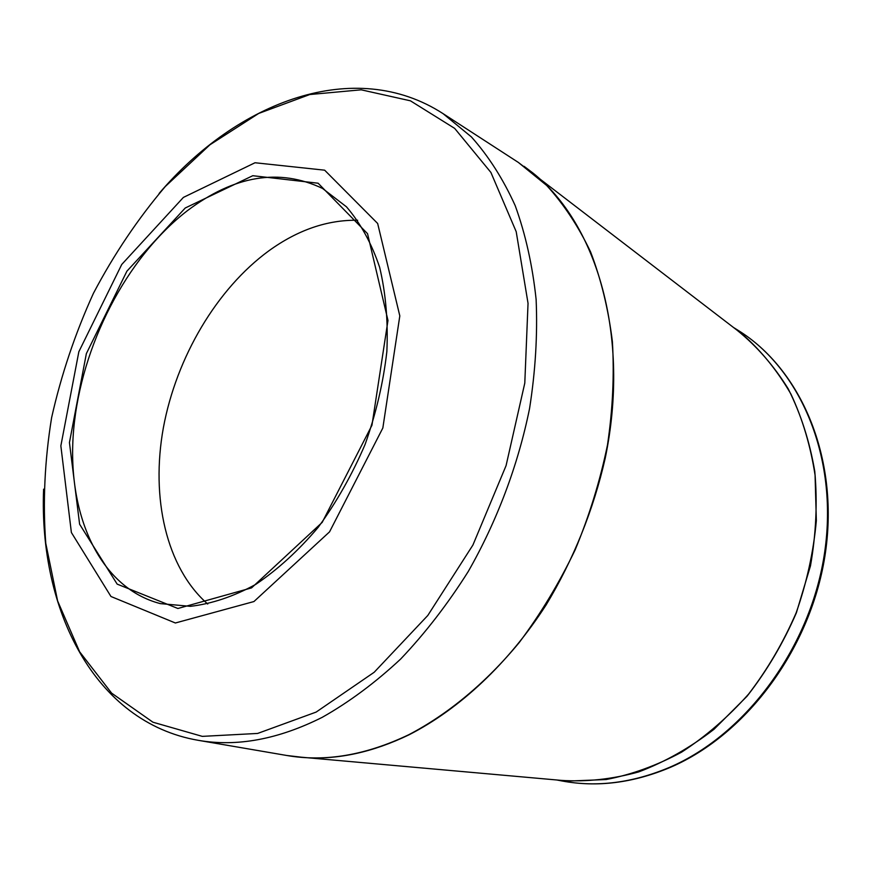 <?xml version="1.0" encoding="UTF-8"?>
<svg xmlns="http://www.w3.org/2000/svg" width="872" height="872" viewBox="0 0 872 872"><rect width="100%" height="100%" fill="white"/><g stroke="black" fill="none" stroke-linecap="round" stroke-linejoin="round"><path stroke-width="1.31" d="M185.245 207.994L252.793 175.708L318.117 183.218L367.537 233.674L387.975 320.427L371.952 425.264L322.182 522.393L251.55 587.892L177.888 608.493L117.164 584.12L79.614 524.225L69.444 442.562L86.361 353.618L126.92 271.159L185.245 207.994M183.393 197.41L121.731 264.478L78.851 351.732L60.855 445.854L71.384 532.52L110.962 596.492L175.381 622.99L253.937 601.549L329.54 531.865L382.841 427.999L399.812 315.893L377.652 223.472L324.646 170.182L255.027 162.748L183.393 197.41M357.651 220.256C327.392 219.777 297.843 229.925 268.99 250.722C216.681 288.883 176.417 357.346 163.38 427.683C150.638 497.923 166.214 567.683 207.732 604.034M187.327 210.73C126.276 257.85 81.183 345.857 73.662 429.536C66.228 512.987 98.809 587.663 160.361 603.62L190.412 606.334C211.765 603.827 233.543 596.513 255.758 584.382C277.765 569.547 298.573 550.537 318.171 527.353C336.581 502.141 352.233 474.477 365.128 444.349C376.072 413.459 383.32 382.514 386.863 351.492C388.182 321.168 385.773 293.079 379.636 267.257C371.527 243.288 360.474 223.145 346.478 206.828L322.542 188.45C279.378 167.936 234.306 175.359 187.327 210.73M209.945 144.785L165.277 186.532C137.896 218.785 113.96 254.362 93.446 293.275C75.156 333.486 61.214 374.949 51.612 417.677C44.679 460.514 42.728 502.392 45.769 543.289L57.617 600.939L79.635 651.798L111.627 693.142L152.938 722.212L202.293 736.371L257.643 733.439L316.133 712.086L374.197 672.258L427.792 615.479L472.918 545.033L506.065 465.659L524.791 383.102L528.04 303.314L516.202 231.68L490.903 172.449L454.661 128.38L410.418 100.814L361.193 89.816L309.789 94.525L258.679 113.447L209.945 144.785M524.083 166.323L532.988 173.059C597.266 224.224 630.456 336.865 605.212 458.236C593.527 509.728 573.307 559.922 546.112 604.939C508.343 663.505 459.729 708.827 409.142 734.747C372.976 752.198 338.14 759.806 304.644 757.583L286.725 755.479C325.169 762.161 365.869 755.228 408.837 734.693C448.164 714.157 486.075 682.754 519.407 642.304C540.64 613.866 559.246 583.019 575.204 549.752C589.385 515.559 600.143 480.646 607.479 445.003C612.744 409.469 614.368 374.982 612.384 341.541C608.373 309.168 601.113 279.302 590.595 251.943C578.419 226.349 563.759 204.168 546.624 185.409L518.382 162.454L443.031 113.622L471.392 136.915C488.549 156.143 503.155 179.043 515.199 205.639C525.533 234.143 532.498 265.404 536.117 299.412C537.653 334.619 535.463 371.025 529.544 408.641C518.044 465.245 496.996 521.151 468.188 571.607C447.718 604.045 425.198 633.203 400.608 659.09C375.222 682.743 349.094 702.156 322.215 717.34C278.212 739.402 236.879 747.053 198.227 740.317C94.634 722.398 38.804 610.149 43.6 489.159M293.537 756.504L568.762 781.05L561.59 780.407L568.762 781.05L606.116 779.535C631.611 774.641 656.769 765.518 681.588 752.154C705.786 736.459 728.131 717.089 748.623 694.068C767.633 669.271 783.492 642.152 796.191 612.744C806.796 582.507 813.511 551.823 816.345 520.704L815.08 475.251C810.6 445.984 802.556 418.952 790.969 394.144C777.595 371.025 761.627 351.252 743.064 334.837L737.352 330.444M737.974 330.27C800.834 369.063 838.995 457.288 825.544 551.878C812.214 646.403 747.577 734.202 670.459 767.316C633.279 783.002 597.091 787.547 561.917 780.952C596.71 787.492 632.614 782.958 669.609 767.327C746.454 734.311 811.342 646.239 824.781 551.475C838.33 456.623 800.245 368.649 737.974 330.27L733.516 327.48M737.156 330.292C756.842 346.206 773.878 365.76 788.288 388.945C800.834 413.971 809.663 441.439 814.775 471.371C817.544 502.25 816.105 533.74 810.48 565.841L796.376 612.809C783.263 643.1 766.815 670.917 747.032 696.259L714.026 729.275C689.981 747.816 664.867 762.019 638.686 771.916C612.373 779.197 586.594 782.021 561.328 780.386M286.725 755.479L198.227 740.317M737.363 330.444L518.382 162.454M561.917 780.952L556.75 779.982M159.107 193.464C237.598 101.261 354.73 56.571 443.031 113.622"/></g></svg>
